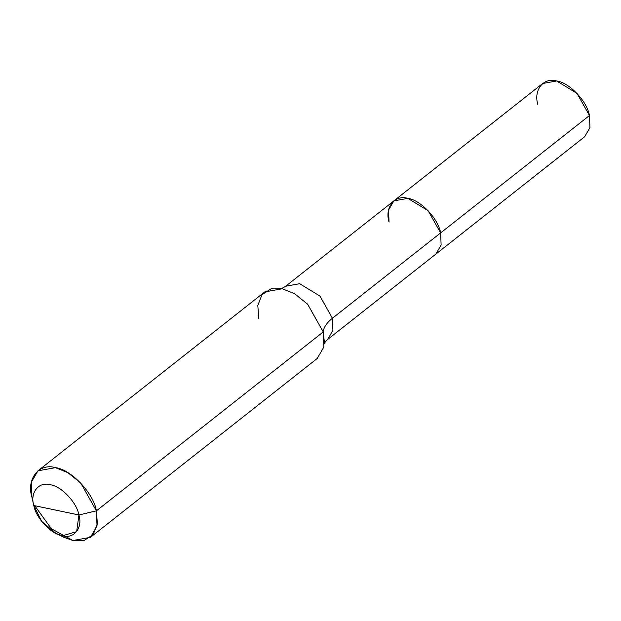 <?xml version="1.0" encoding="UTF-8"?>
<svg xmlns="http://www.w3.org/2000/svg" width="621" height="621" viewBox="0 0 621 621"><rect width="100%" height="100%" fill="white"/><g stroke="black" fill="none" stroke-linecap="round" stroke-linejoin="round"><path stroke-width="0.93" d="M389.056 222.108C384.438 207.453 394.777 194.396 407.842 198.371C420.293 199.737 438.317 218.732 440.631 232.906L589.461 115.514L589.95 127.6L584.672 136.729L435.833 254.121L441.112 244.992L440.631 232.906L589.461 115.514L576.963 93.329L556.68 80.978L542.684 83.501L393.846 200.894L407.842 198.371L428.125 210.721L440.631 232.906L441.112 244.992L435.833 254.121L327.64 339.462L332.918 330.333L332.429 318.247L440.631 232.906L428.125 210.721L407.842 198.371L393.846 200.894L388.567 210.022L389.056 222.108C384.438 207.453 394.777 194.396 407.842 198.371C420.293 199.737 438.317 218.732 440.631 232.906L332.429 318.247L332.918 330.333L327.64 339.462C325.357 341.682 324.216 343.149 324.209 343.871M537.887 104.716C533.276 90.061 543.608 77.004 556.68 80.978C569.123 82.345 587.155 101.339 589.461 115.514M56.364 510.252L33.798 505.525C29.761 492.701 38.805 481.275 50.239 484.753C61.13 485.956 76.903 502.575 78.921 514.98L33.798 505.525L33.604 504.656L33.798 505.525C35.816 517.93 51.59 534.557 62.48 535.752C73.922 539.23 82.966 527.803 78.921 514.98L76.647 531.623L62.48 535.752L56.1 533.493L41.77 521.5L33.798 505.525C29.761 492.701 38.805 481.275 50.239 484.753C61.13 485.956 76.903 502.575 78.921 514.98L56.364 510.252M324.387 342.249L323.238 331.932C323.657 327.376 326.724 322.819 332.429 318.247L319.931 296.062L299.648 283.704L285.652 286.234L299.648 283.704L319.931 296.062L332.429 318.247C326.724 322.819 323.657 327.376 323.238 331.932L323.844 347.038L317.238 358.449L90.425 537.351L97.023 525.94L96.418 510.835L323.238 331.932L307.612 304.197L294.734 293.803L282.26 288.757L264.763 291.917L37.943 470.819L55.44 467.66L67.914 472.705L80.792 483.099L96.418 510.835L78.921 514.98L96.418 510.835L323.238 331.932L307.612 304.197L294.734 293.803L282.26 288.757L270.958 288.843L262.008 294.68L257.808 305.516L258.771 318.433M34.753 505.727L51.396 528.782L72.929 540.511L90.425 537.351M56.1 533.493L63.808 537.289L72.929 540.511L84.177 540.433L93.158 534.611L97.373 523.767L96.418 510.835C93.53 493.113 70.996 469.367 55.44 467.66C39.1 462.692 26.183 479.008 31.95 497.336L31.345 482.23L37.943 470.819M31.803 496.715L33.798 505.525M280.568 288.532C281.266 288.695 282.966 287.934 285.652 286.234L393.846 200.894"/></g></svg>
